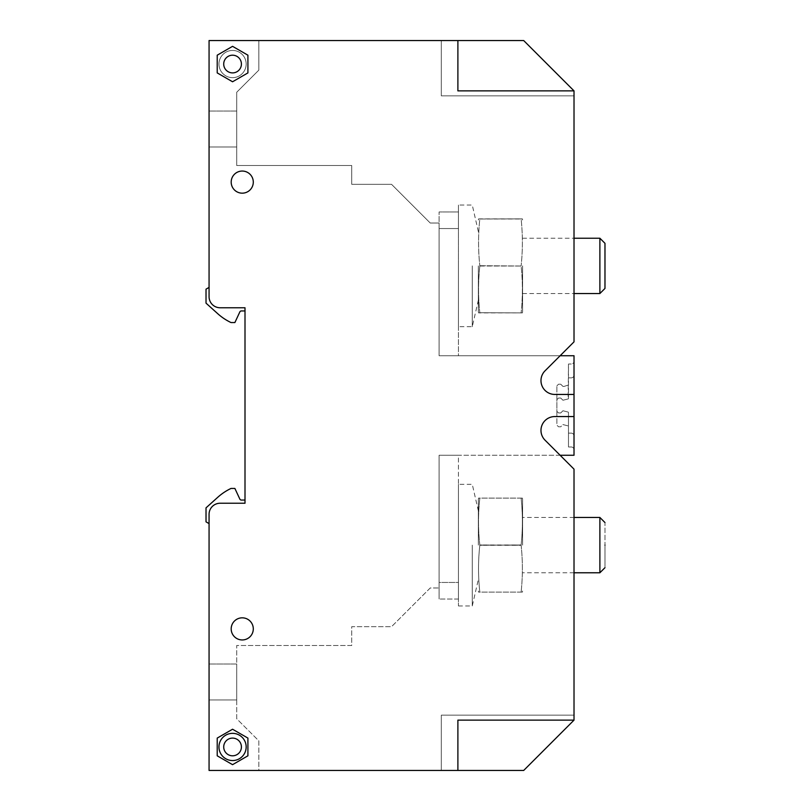 <?xml version="1.0" encoding="UTF-8"?>
<svg xmlns="http://www.w3.org/2000/svg" width="811" height="811" viewBox="0 0 811 811"><rect width="100%" height="100%" fill="white"/><g stroke="black" fill="none" stroke-linecap="round" stroke-linejoin="round"><path stroke-width="0.61" stroke-dasharray="4.05 3.04" d="M209.066 287.408L209.066 296.704C209.714 303.426 213.405 307.105 220.126 307.764L245.003 307.764L245.003 310.948L241.364 310.948A1.663 1.663 0 0 0 239.853 311.9L234.886 322.555L231.013 322.555A55.3 55.3 0 0 1 217.743 313.705L206.024 303.152L206.024 289.162L209.066 287.408L209.066 296.704A11.06 11.06 0 0 0 220.126 307.764L245.003 307.764L245.003 503.236L220.126 503.236A11.06 11.06 0 0 0 209.066 514.296L209.066 770.45L523.693 770.45L574.016 720.127L574.016 469.143L545.022 440.16L560.127 455.265L439.096 455.265L439.096 587.975L430.246 587.975L391.541 626.68L351.721 626.68L351.721 645.485L236.711 645.485L236.711 718.749L258.831 740.869L258.831 770.45L523.693 770.45L574.016 720.127L457.891 720.127L457.891 770.45M457.891 40.55L457.891 90.873L457.891 40.55L457.891 90.873L574.016 90.873L523.693 40.55L209.066 40.55L209.066 296.704A11.06 11.06 0 0 0 220.126 307.764L245.003 307.764L245.003 310.948M209.066 146.994L209.066 111.056L209.066 146.994L209.066 111.056L209.066 146.994L236.711 146.994L209.066 146.994L236.711 146.994L236.711 111.056L209.066 111.056L236.711 111.056L236.711 146.994L209.066 146.994M574.016 90.873L574.016 95.85L441.306 95.85L574.016 95.85L441.306 95.85L441.306 40.55L441.306 95.85L441.306 40.55L441.306 95.85L574.016 95.85L574.016 90.873L457.891 90.873L574.016 90.873L523.693 40.55L258.831 40.55L258.831 70.131L236.711 92.251L236.711 165.515L351.721 165.515L351.721 184.32L391.541 184.32L430.246 223.025L439.096 223.025L439.096 355.735L560.127 355.735L574.016 341.857L574.016 90.873L523.693 40.55L258.831 40.55L258.831 70.131L236.711 92.251L236.711 165.515L351.721 165.515L351.721 184.32L391.541 184.32L430.246 223.025L439.096 223.025L439.096 355.735L560.127 355.735L545.022 370.84A13.828 13.828 0 0 0 554.795 394.44L574.016 394.44L574.016 355.735L560.127 355.735L574.016 341.857L545.022 370.84A13.828 13.828 0 0 0 554.795 394.44L574.016 394.44L574.016 416.56L554.795 416.56A13.828 13.828 0 0 0 545.022 440.16L560.127 455.265L439.096 455.265L439.096 587.975L430.246 587.975L391.541 626.68L351.721 626.68L351.721 645.485L236.711 645.485L236.711 718.749L258.831 740.869L258.831 770.45L523.693 770.45L574.016 720.127L574.016 469.143L574.016 715.15L441.306 715.15L441.306 770.45L441.306 715.15L441.306 770.45L441.306 715.15L574.016 715.15L441.306 715.15L574.016 715.15L574.016 720.127L457.891 720.127L574.016 720.127M232.564 81.769L247.913 72.909L247.913 55.189L232.564 46.339L217.216 55.189L217.216 72.909L232.564 81.769L247.913 72.909L247.913 55.189L232.564 46.339L217.216 55.189L217.216 72.909L232.564 81.769L247.913 72.909L247.913 55.189L232.564 46.339L217.216 55.189L217.216 72.909L232.564 81.769M231.186 628.89A11.06 11.06 0 0 0 242.236 639.95A11.06 11.06 0 0 0 253.296 628.89A11.06 11.06 0 0 0 242.236 617.83A11.06 11.06 0 0 0 231.186 628.89A11.06 11.06 0 0 1 242.236 617.83A11.06 11.06 0 0 1 253.296 628.89A11.06 11.06 0 0 1 242.236 639.95A11.06 11.06 0 0 1 231.186 628.89A11.06 11.06 0 0 1 242.236 617.83A11.06 11.06 0 0 1 253.296 628.89A11.06 11.06 0 0 1 242.236 639.95A11.06 11.06 0 0 1 231.186 628.89M231.186 182.11A11.06 11.06 0 0 0 242.236 193.17A11.06 11.06 0 0 0 253.296 182.11A11.06 11.06 0 0 0 242.236 171.05A11.06 11.06 0 0 0 231.186 182.11A11.06 11.06 0 0 0 242.236 193.17A11.06 11.06 0 0 0 253.296 182.11A11.06 11.06 0 0 0 242.236 171.05A11.06 11.06 0 0 0 231.186 182.11A11.06 11.06 0 0 0 242.236 193.17A11.06 11.06 0 0 0 253.296 182.11A11.06 11.06 0 0 0 242.236 171.05A11.06 11.06 0 0 0 231.186 182.11M232.564 764.672L247.913 755.811L247.913 738.091L232.564 729.231L217.216 738.091L217.216 755.811L232.564 764.672L247.913 755.811L247.913 738.091L232.564 729.231L217.216 738.091L217.216 755.811L232.564 764.672L247.913 755.811L247.913 738.091L232.564 729.231L217.216 738.091L217.216 755.811L232.564 764.672M245.003 500.052L245.003 503.236L220.126 503.236C213.405 503.895 209.714 507.574 209.066 514.296L209.066 523.602L209.066 514.296A11.06 11.06 0 0 1 220.126 503.236L245.003 503.236L245.003 500.052L241.364 500.052A1.663 1.663 0 0 1 239.853 499.1L234.886 488.445L231.013 488.445A55.3 55.3 0 0 0 217.743 497.305L206.024 507.848L206.024 521.838L209.066 523.602M236.711 146.994L236.711 111.056L209.066 111.056L236.711 111.056L236.711 146.994M560.127 455.265L574.016 455.265L574.016 416.56L554.795 416.56A13.828 13.828 0 0 0 545.022 440.16A13.828 13.828 0 0 1 554.795 416.56L574.016 416.56M574.016 449.74L574.016 375.087A2.768 2.768 0 0 1 571.248 377.855L568.481 377.855L568.481 398.414A0.558 0.558 0 0 1 568.105 398.941L562.956 400.249L560.746 398.039L558.526 398.039L556.873 399.691L556.873 425.126L558.526 426.789L560.746 426.789L562.956 424.579L568.105 425.887A0.558 0.558 0 0 1 568.481 426.414A0.558 0.558 0 0 0 568.105 425.887L562.956 424.579L560.746 426.789L558.526 426.789L556.873 425.126L556.873 411.309L558.526 412.961L560.746 412.961L562.956 410.751L568.105 412.059A0.558 0.558 0 0 1 568.481 412.586L568.481 433.145L571.248 433.145A2.768 2.768 0 0 1 574.016 435.912A2.768 2.768 0 0 0 571.248 433.145L568.481 433.145L568.481 446.973L571.248 446.973A2.768 2.768 0 0 1 574.016 449.74L574.016 375.087A2.768 2.768 0 0 1 571.248 377.855L568.481 377.855L568.481 364.027L568.105 398.941L562.956 400.249L560.746 398.039L558.526 398.039L556.873 399.691L556.873 385.874L556.873 411.309L558.526 412.961L560.746 412.961L562.956 410.751L568.105 412.059A0.558 0.558 0 0 1 568.481 412.586L568.481 446.973L571.248 446.973A2.768 2.768 0 0 1 574.016 449.74M209.066 699.944L209.066 664.006L209.066 699.944L209.066 664.006L209.066 699.944L236.711 699.944L209.066 699.944L236.711 699.944L236.711 664.006L209.066 664.006L236.711 664.006L236.711 699.944L209.066 699.944M560.127 355.735L545.022 370.84A13.828 13.828 0 0 0 554.795 394.44L574.016 394.44M558.526 384.211L556.873 385.874L558.526 384.211L560.746 384.211L558.526 384.211M562.956 386.421L560.746 384.211L562.956 386.421L564.061 386.421L562.956 386.421M568.105 385.113L564.061 386.421L568.105 385.113A0.558 0.558 0 0 0 568.481 384.586A0.558 0.558 0 0 1 568.105 385.113M571.248 364.027L568.481 364.027L571.248 364.027A2.768 2.768 0 0 0 574.016 361.26A2.768 2.768 0 0 1 571.248 364.027M236.711 699.944L236.711 664.006L209.066 664.006L236.711 664.006L236.711 699.944M218.96 64.049A13.605 13.605 0 0 1 232.564 50.444A13.605 13.605 0 0 1 246.169 64.049A13.605 13.605 0 0 1 232.564 77.653A13.605 13.605 0 0 1 218.96 64.049A13.605 13.605 0 0 0 232.564 77.653A13.605 13.605 0 0 0 246.169 64.049A13.605 13.605 0 0 0 232.564 50.444A13.605 13.605 0 0 0 218.96 64.049M223.714 746.951A8.85 8.85 0 0 1 232.564 738.101A8.85 8.85 0 0 1 241.414 746.951A8.85 8.85 0 0 1 232.564 755.801A8.85 8.85 0 0 1 223.714 746.951M246.169 746.951A13.605 13.605 0 0 1 232.564 760.556A13.605 13.605 0 0 1 218.96 746.951A13.605 13.605 0 0 1 232.564 733.347A13.605 13.605 0 0 1 246.169 746.951M241.414 64.049A8.85 8.85 0 0 1 232.564 72.899A8.85 8.85 0 0 1 223.714 64.049A8.85 8.85 0 0 1 232.564 55.199A8.85 8.85 0 0 1 241.414 64.049M458.448 455.265L439.096 455.265L439.096 599.035L439.096 582.45L458.448 582.45L458.448 455.265L439.096 455.265L439.096 582.45L458.448 582.45L458.448 599.035L458.448 455.265M458.448 599.035L439.096 599.035L458.448 599.035L458.448 605.949L458.448 484.299L458.448 599.035M472.266 545.124L472.266 605.949L472.266 545.124M478.348 545.124L478.348 499.221L478.348 545.124M479.818 545.266L479.818 545.266C478.095 560.827 478.095 576.398 479.818 591.979L479.818 591.979C478.095 576.408 478.095 560.837 479.818 545.266L521.128 544.982C522.791 529.309 522.791 513.738 521.128 498.268C522.791 513.931 522.791 529.502 521.128 544.982L479.818 544.982C478.095 529.411 478.095 513.839 479.818 498.268L479.818 498.268C478.095 513.829 478.095 529.401 479.818 544.982L521.128 545.266C522.791 560.928 522.791 576.499 521.128 591.979C522.791 576.317 522.791 560.746 521.128 545.266L479.818 545.266M479.818 592.121C478.095 592.121 478.095 592.121 479.818 592.121C478.095 592.121 478.095 592.121 479.818 592.121L521.128 592.121C522.791 592.121 522.791 592.121 521.128 592.121C522.791 592.121 522.791 592.121 521.128 592.121L479.818 592.121M479.818 498.116C478.095 498.116 478.095 498.116 479.818 498.116C478.095 498.116 478.095 498.116 479.818 498.116L521.128 498.116C522.791 498.116 522.791 498.116 521.128 498.116C522.791 498.116 522.791 498.116 521.128 498.116L479.818 498.116M522.588 545.124L522.588 499.221L522.588 545.124M604.976 545.124C604.976 574.229 604.976 574.229 604.976 545.124C604.976 516.019 604.976 516.019 604.976 545.124M599.887 517.469L599.887 572.769M458.448 355.735L439.096 355.735L458.448 355.735L458.448 228.55L458.448 355.735M439.096 228.55L439.096 355.735L439.096 211.965L439.096 228.55L458.448 228.55L458.448 211.965C458.448 202.78 458.448 202.78 458.448 211.965C458.448 202.78 458.448 202.78 458.448 211.965L458.448 228.55L439.096 228.55M479.818 219.021L521.128 219.021C522.791 234.683 522.791 250.254 521.128 265.734C522.791 250.072 522.791 234.501 521.128 219.021L521.128 218.879C522.791 218.879 522.791 218.879 521.128 218.879C522.791 218.879 522.791 218.879 521.128 218.879L479.818 219.021C478.145 234.683 478.145 250.254 479.818 265.734C478.145 250.072 478.145 234.501 479.818 219.021L521.128 218.879L479.818 218.879C478.145 218.879 478.145 218.879 479.818 218.879C478.145 218.879 478.145 218.879 479.818 218.879L479.818 219.021M479.818 265.734L521.128 266.018C522.791 281.691 522.791 297.262 521.128 312.732C522.791 297.069 522.791 281.498 521.128 266.018L479.818 265.734M479.818 312.732L521.128 312.884C522.791 312.884 522.791 312.884 521.128 312.884C522.791 312.884 522.791 312.884 521.128 312.884L479.818 312.732C478.145 297.069 478.145 281.498 479.818 266.018C478.145 281.691 478.145 297.262 479.818 312.732L521.128 312.884L479.818 312.884C478.145 312.884 478.145 312.884 479.818 312.884C478.145 312.884 478.145 312.884 479.818 312.884L479.818 312.732M479.818 266.018L521.128 266.018L479.818 266.018M604.976 243.32L604.976 288.442M599.887 238.231L599.887 293.531M522.588 265.876L522.588 311.779L522.588 265.876M478.348 265.876L478.348 311.779L478.348 265.876M472.266 265.876L472.266 326.701L472.266 265.876M458.448 265.876L458.448 326.701L458.448 211.965L439.096 211.965L458.448 211.965L458.448 265.876M458.448 605.949L472.266 605.949L478.348 579.409M478.348 510.839L472.266 484.299L458.448 484.299M478.348 591.016L478.551 592.121M478.348 499.221L478.551 498.116M522.588 591.016L522.396 592.121M522.588 499.221L522.396 498.116M574.016 572.769L522.588 572.769M574.016 517.469L522.588 517.469M522.588 293.531L574.016 293.531M522.588 238.231L574.016 238.231M522.588 311.779L522.396 312.884M522.588 219.984L522.396 218.879M478.348 311.779L478.551 312.884M478.348 219.984L478.551 218.879M478.348 300.161L472.266 326.701L458.448 326.701M478.348 231.591L472.266 205.051L458.448 205.051"/><path stroke-width="1.22" d="M560.127 455.265L574.016 455.265L574.016 394.44L554.795 394.44A13.828 13.828 0 0 1 545.022 370.84L574.016 341.857L574.016 90.873L523.693 40.55L209.066 40.55L209.066 296.704A11.06 11.06 0 0 0 220.126 307.764L245.003 307.764L245.003 503.236L220.126 503.236A11.06 11.06 0 0 0 209.066 514.296L209.066 770.45L523.693 770.45L574.016 720.127L457.891 720.127L457.891 770.45M209.066 287.408L206.024 289.162L206.024 303.152L217.743 313.705A55.3 55.3 0 0 0 231.013 322.555L234.886 322.555L239.853 311.9A1.663 1.663 0 0 1 241.364 310.948L245.003 310.948M457.891 40.55L457.891 90.873L574.016 90.873M574.016 720.127L574.016 469.143L545.022 440.16A13.828 13.828 0 0 1 554.795 416.56L574.016 416.56M232.564 764.672L247.913 755.811L247.913 738.091L232.564 729.231L217.216 738.091L217.216 755.811L232.564 764.672M232.564 81.769L247.913 72.909L247.913 55.189L232.564 46.339L217.216 55.189L217.216 72.909L232.564 81.769M253.296 628.89A11.06 11.06 0 0 0 242.236 617.83A11.06 11.06 0 0 0 231.186 628.89A11.06 11.06 0 0 0 242.236 639.95A11.06 11.06 0 0 0 253.296 628.89M574.016 394.44L574.016 355.735L560.127 355.735M245.003 500.052L241.364 500.052A1.663 1.663 0 0 1 239.853 499.1L234.886 488.445L231.013 488.445A55.3 55.3 0 0 0 217.743 497.305L206.024 507.848L206.024 521.838L209.066 523.602M253.296 182.11A11.06 11.06 0 0 0 242.236 171.05A11.06 11.06 0 0 0 231.186 182.11A11.06 11.06 0 0 0 242.236 193.17A11.06 11.06 0 0 0 253.296 182.11M246.169 746.951A13.605 13.605 0 0 1 232.564 760.556A13.605 13.605 0 0 1 218.96 746.951A13.605 13.605 0 0 1 232.564 733.347A13.605 13.605 0 0 1 246.169 746.951M241.414 64.049A8.85 8.85 0 0 1 232.564 72.899A8.85 8.85 0 0 1 223.714 64.049A8.85 8.85 0 0 1 232.564 55.199A8.85 8.85 0 0 1 241.414 64.049M241.414 746.951A8.85 8.85 0 0 0 232.564 738.101A8.85 8.85 0 0 0 223.714 746.951A8.85 8.85 0 0 0 232.564 755.801A8.85 8.85 0 0 0 241.414 746.951M604.976 545.124C604.976 574.229 604.976 574.229 604.976 545.124C604.976 516.019 604.976 516.019 604.976 545.124M604.976 567.68L599.887 572.769L599.887 517.469L574.016 517.469M604.976 265.876L604.976 243.32L599.887 238.231L599.887 293.531L604.976 288.442L604.976 265.876M604.976 522.558L599.887 517.469M599.887 572.769L574.016 572.769M574.016 293.531L599.887 293.531M574.016 238.231L599.887 238.231"/></g></svg>
